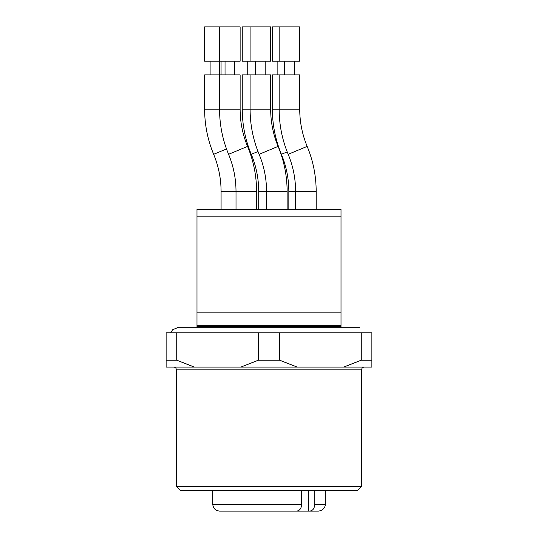 <?xml version="1.0" encoding="UTF-8"?>
<svg xmlns="http://www.w3.org/2000/svg" width="538" height="538" viewBox="0 0 538 538"><rect width="100%" height="100%" fill="white"/><g stroke="black" fill="none" stroke-linecap="round" stroke-linejoin="round"><path stroke-width="0.81" d="M314.77 490.528L314.77 504.24C314.468 508.43 312.827 510.717 309.848 511.1L295.671 511.1M301.677 504.24L212.759 504.24C213.169 508.41 215.456 510.69 219.618 511.1L296.754 511.1C299.727 510.723 301.367 508.437 301.677 504.24L301.677 490.528M341.011 216.189L196.989 216.189L196.989 209.329L341.011 209.329L341.011 327.299M361.267 360.218L371.872 360.218L371.872 367.077L343.634 367.077L361.267 360.218L361.267 332.78L371.872 332.78L371.872 360.218M258.388 360.218L240.755 367.077L297.245 367.077L279.612 360.218L258.388 360.218L258.388 332.78L279.612 332.78L279.612 360.218M166.128 360.218L166.128 367.077L194.366 367.077L176.733 360.218L166.128 360.218L166.128 332.78L176.733 332.78L176.733 360.218M343.634 367.077L297.245 367.077M240.755 367.077L194.366 367.077M258.388 332.78L176.733 332.78M361.267 332.78L279.612 332.78M361.59 486.413L176.41 486.413L180.526 490.528L357.474 490.528L361.59 486.413L361.59 369.821C361.751 368.153 362.666 367.239 364.334 367.077M196.989 216.189L196.989 327.299M196.989 312.86L341.011 312.86M214.911 74.91L240.13 74.91L240.13 109.201L204.622 109.201L204.622 74.91L214.911 74.91M219.712 74.91L219.712 61.191M214.911 61.191L204.622 61.191L204.622 26.9L240.13 26.9L240.13 61.191L214.911 61.191M272.376 74.91L299.727 74.91L299.727 109.201L272.376 109.201L272.376 74.91M279.148 61.191L272.376 61.191L272.376 26.9L299.727 26.9L299.727 61.191L279.148 61.191L279.148 26.9M260.385 74.91L270.668 74.91L270.668 109.201L242.255 109.201L242.255 74.91L260.385 74.91M265.18 74.91L265.18 61.191M260.385 61.191L242.255 61.191L242.255 26.9L270.668 26.9L270.668 61.191L260.385 61.191M234.642 74.91L234.642 61.191M294.239 74.91L294.239 61.191M240.97 511.1L289.525 511.1M308.765 490.528L308.765 511.1L318.382 511.1L309.848 511.1M325.241 490.528L325.241 504.24L314.77 504.24M176.41 486.413L176.41 369.821L361.59 369.821M196.989 326.66L341.011 326.66M196.989 325.288L341.011 325.288M256.586 209.329L256.586 191.501L221.084 191.501L221.084 209.329M226.491 148.952L213.647 154.305C207.661 139.867 204.655 124.829 204.622 109.201M316.183 209.329L316.183 191.501L288.839 191.501L288.839 209.329M287.198 151.891L281.401 154.305C275.416 139.867 272.41 124.829 272.376 109.201M287.131 209.329L287.131 191.501L258.711 191.501L258.711 209.329M287.131 191.501C287.097 175.872 284.091 160.835 278.106 146.397L259.114 154.305C253.136 139.867 250.123 124.829 250.096 109.201L250.096 74.91M256.586 191.501C256.559 175.872 253.546 160.835 247.567 146.397L228.576 154.305C222.591 139.867 219.585 124.829 219.551 109.201L219.551 74.91M316.183 191.501C316.156 175.872 313.143 160.835 307.164 146.397L288.173 154.305C282.188 139.867 279.182 124.829 279.148 109.201L279.148 74.91M257.991 151.508L251.273 154.305C245.288 139.867 242.282 124.829 242.255 109.201M212.759 490.528L212.759 504.24M176.41 369.821C176.262 368.167 175.348 367.252 173.666 367.077M170.707 332.78L172.624 329.733L178.468 327.299L359.532 327.299M221.084 191.501C221.057 178.609 218.576 166.215 213.647 154.305M210.109 74.91L210.109 61.191M288.839 191.501C288.812 178.609 286.33 166.215 281.401 154.305M277.864 74.91L277.864 61.191M221.064 74.91L221.064 61.191M259.114 154.305C264.05 166.215 266.532 178.609 266.552 191.501L266.552 209.329M278.106 146.397C273.176 134.487 270.695 122.086 270.668 109.201M255.584 74.91L255.584 61.191M250.096 61.191L250.096 26.9M228.576 154.305C233.505 166.215 235.987 178.609 236.014 191.501L236.014 209.329M247.567 146.397C242.631 134.487 240.15 122.086 240.13 109.201M225.039 74.91L225.039 61.191M219.551 61.191L219.551 26.9M288.173 154.305C293.102 166.215 295.584 178.609 295.611 191.501L295.611 209.329M307.164 146.397C302.228 134.487 299.747 122.086 299.727 109.201M284.636 74.91L284.636 61.191M258.711 191.501C258.684 178.609 256.209 166.215 251.273 154.305M247.742 74.91L247.742 61.191M325.241 504.24C325.584 505.552 324.239 510.535 318.382 511.1"/></g></svg>
